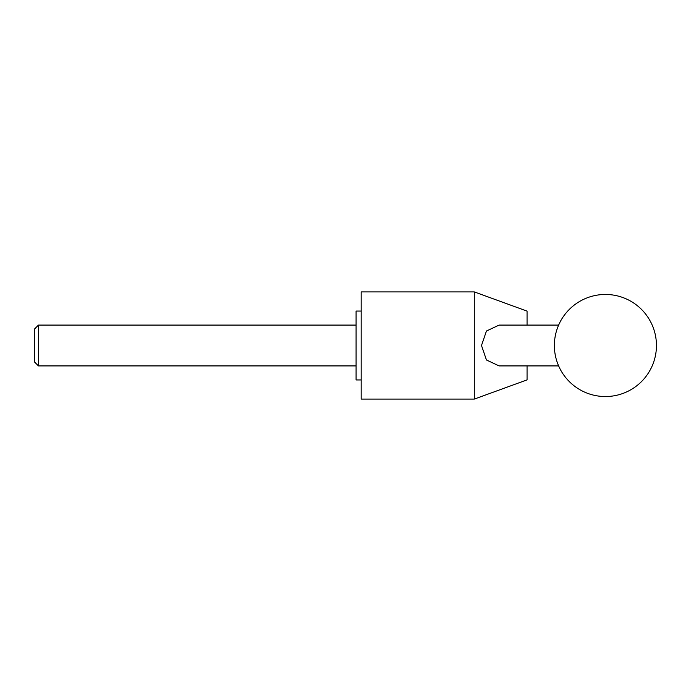 <?xml version="1.0" encoding="UTF-8"?>
<svg xmlns="http://www.w3.org/2000/svg" width="691" height="691" viewBox="0 0 691 691"><rect width="100%" height="100%" fill="white"/><g stroke="black" fill="none" stroke-linecap="round" stroke-linejoin="round"><path stroke-width="1.04" d="M527.06 365.919L527.06 379.886L474.302 399.087L474.302 291.913L527.06 311.114L527.06 325.081M558.639 365.919L499.092 365.919L486.447 359.976L481.497 345.5L486.447 331.024L499.092 325.09L558.639 325.081M474.302 291.913L361.186 291.913L361.186 399.087L474.302 399.087M361.186 379.946L356.081 379.946L356.081 311.054L361.186 311.054M38.463 365.919L34.55 361.998L34.55 329.002L38.463 325.081L38.463 365.919L356.081 365.919M554.372 345.5A51.039 51.039 0 0 0 605.411 396.539A51.039 51.039 0 0 0 656.45 345.5A51.039 51.039 0 0 0 605.411 294.461A51.039 51.039 0 0 0 554.372 345.5M356.081 325.081L38.463 325.081"/></g></svg>
